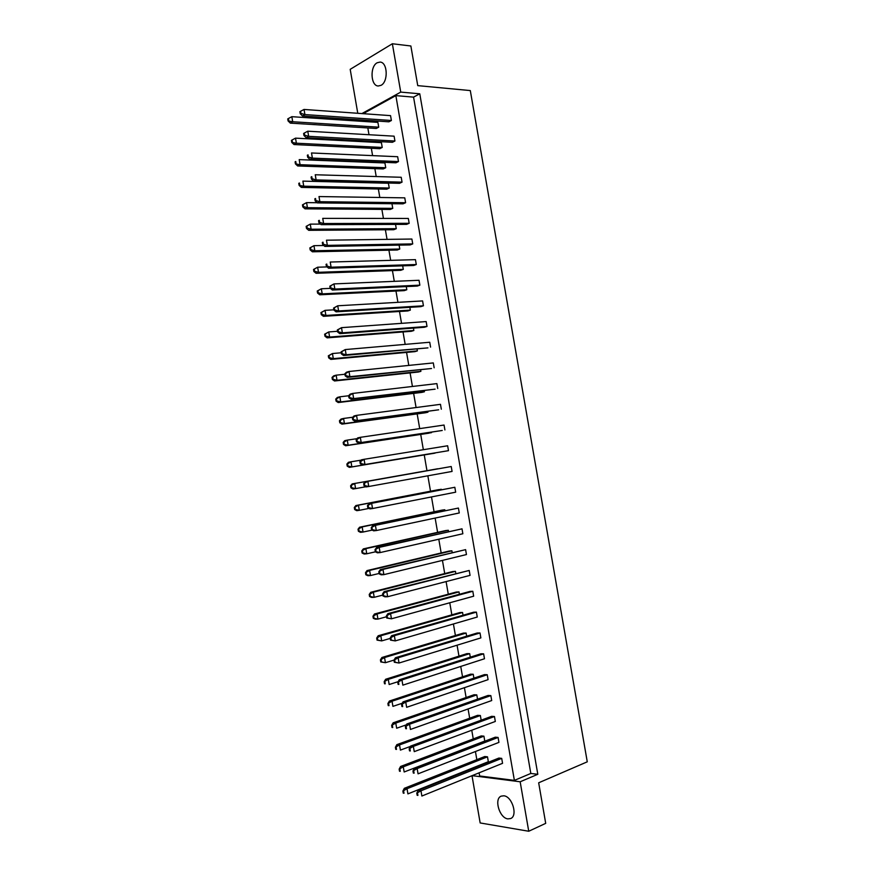 <?xml version="1.0" encoding="UTF-8"?>
<svg xmlns="http://www.w3.org/2000/svg" width="875" height="875" viewBox="0 0 875 875"><rect width="100%" height="100%" fill="white"/><g stroke="black" fill="none" stroke-linecap="round" stroke-linejoin="round"><path stroke-width="1.31" d="M503.858 795.802L501.255 796.119C493.806 798.656 499.395 818.037 507.839 818.88L510.628 818.552C518.066 815.916 512.214 796.381 503.858 795.802M377.125 62.781C369.753 66.588 370.683 85.936 378.23 86.002L381.03 85.334C388.423 81.78 387.658 62.223 380.1 62.07L377.125 62.781M501.703 758.373L498.881 758.067L418.195 790.377L420.973 790.792L421.87 796.031L502.556 763.317L501.703 758.373L420.973 790.792L416.784 793.177L417.145 795.277L417.922 795.386L417.561 793.286M487.495 756.831L484.739 756.536L404.327 788.309L407.028 788.714L407.914 793.888L488.338 761.709L487.495 756.831L407.028 788.714L402.894 791.066L403.255 793.133L404.009 793.242L403.648 791.175M498.083 737.439L495.272 737.188L414.4 768.228L417.156 768.589L418.064 773.828L498.936 742.383L498.083 737.439L417.156 768.589L412.978 770.962L413.328 773.062L414.105 773.161L413.744 771.061M483.93 736.17L481.184 735.93L400.586 766.467L403.277 766.817L404.162 771.98L484.772 741.048L483.93 736.17L403.277 766.817L399.142 769.158L399.503 771.225L400.258 771.323L399.897 769.256M494.462 716.516L491.662 716.319L410.594 746.102L413.35 746.397L414.247 751.636L495.316 721.459L494.462 716.516L413.35 746.397L409.161 748.77L409.522 750.87L410.298 750.958L409.938 748.858M481.163 720.18L480.364 715.52L477.63 715.334L396.845 744.647L399.525 744.931L400.411 750.094L410.43 746.419M490.853 695.614L488.053 695.461L406.809 723.997L409.544 724.227L410.441 729.455L491.706 700.547L490.853 695.614L409.544 724.227L405.366 726.589L405.727 728.689L406.492 728.755L406.131 726.666M477.531 699.158L476.798 694.892L474.075 694.75L393.105 722.837L395.773 723.067L396.659 728.23L406.339 724.828M487.233 674.712L484.455 674.625L403.014 701.892L405.737 702.067L406.645 707.295L488.086 679.656L487.233 674.712L405.737 702.067L401.559 704.43L401.92 706.53L402.686 706.573L402.325 704.484M473.911 678.158L473.233 674.264L470.52 674.177L389.375 701.05L392.033 701.214L392.919 706.366L402.238 703.238M483.623 653.833L480.845 653.8L399.219 679.809L401.942 679.919L402.839 685.147L484.477 658.766L483.623 653.833L401.942 679.919L397.764 682.281L398.114 684.37L398.88 684.414L398.519 682.314M470.28 657.169L469.678 653.658L466.966 653.625L385.645 679.262L388.292 679.372L389.167 684.523L398.125 681.669M480.014 632.975L477.247 632.986L395.434 657.748L398.147 657.792L399.044 663.02L480.867 637.897L480.014 632.975L398.147 657.792L393.969 660.155L394.319 662.244L395.084 662.255L394.723 660.166M466.659 636.191L466.113 633.062L463.422 633.084L381.916 657.497L384.541 657.552L385.427 662.703L394.002 660.1M476.416 612.117L473.659 612.194L391.65 635.688L394.352 635.677L395.248 640.905L477.258 617.039L476.416 612.117L394.352 635.677L390.173 638.039L390.523 640.128L391.278 640.128L390.928 638.028M463.039 615.234L462.558 612.478L459.878 612.555L378.186 635.753L380.811 635.742L381.686 640.894L390.239 638.422M472.806 591.281L470.061 591.402L387.877 613.648L390.556 613.583L391.453 618.8L473.659 596.203L472.806 591.281L390.556 613.583L386.378 615.934L386.739 618.023L387.483 618.002L387.133 615.913M459.419 594.289L459.003 591.905L456.334 592.036L374.456 614.009L377.07 613.944L377.956 619.095L386.52 616.755M469.208 570.456L384.092 591.631L386.772 591.5L387.658 596.717L470.061 575.367L469.208 570.456L386.772 591.5L382.594 593.841L382.944 595.93L383.698 595.897L383.338 593.808M455.798 573.355L455.459 571.353L452.791 571.528L370.737 592.298L373.341 592.167L374.216 597.308L382.802 595.098M465.609 549.642L380.319 569.625L382.977 569.428L383.873 574.645L466.452 554.553L465.609 549.642L382.977 569.428L378.798 571.769L379.159 573.858L379.903 573.803L379.542 571.725M452.189 552.431L451.905 550.812L449.258 551.042L367.019 570.587L369.611 570.402L370.486 575.542L379.094 573.464M462.011 528.839L376.545 547.63L379.192 547.378L380.089 552.584L462.853 533.75L462.011 528.839L379.192 547.378L375.014 549.719L375.375 551.797L376.119 551.731L375.758 549.642M448.58 531.519L448.361 530.283L445.714 530.556L363.3 548.898L365.881 548.647L366.756 553.788L375.43 551.819M458.413 508.058L372.772 525.656L375.408 525.339L376.305 530.545L459.266 512.958L458.413 508.058L375.408 525.339L371.241 527.669L371.591 529.758L372.334 529.67L371.973 527.592M444.97 510.628L444.817 509.764L442.181 510.092L359.581 527.22L362.152 526.914L363.038 532.044L372.247 530.097M454.825 487.277L369.009 503.683L371.634 503.311L372.531 508.517L455.667 492.188L454.825 487.277L371.634 503.311L367.456 505.641L367.817 507.73L368.55 507.62L368.189 505.542M441.361 489.748L438.648 489.639L355.873 505.553L358.433 505.192L359.308 510.322L369.053 508.408M451.227 466.517L365.236 481.742L367.861 481.305L368.747 486.5L452.08 471.428L451.227 466.517L367.861 481.305L363.683 483.634L364.044 485.712L364.777 485.592L364.416 483.514M437.752 468.88L352.166 483.908L354.714 483.481L355.589 488.611L365.838 486.752M448.492 450.669L447.639 445.769L364.077 459.309L364.973 464.505L448.492 450.669L362.37 464.986L360.27 463.717L360.992 463.575L360.642 461.497L359.909 461.639L360.27 463.717M346.872 464.078L347.222 466.134L347.933 466.003L347.583 463.947L346.872 464.078L348.458 462.273L350.995 461.792L351.87 466.911L349.333 467.381L435.006 452.955M444.905 429.942L444.052 425.042L360.314 437.336L361.2 442.52L442.236 430.478L358.608 443.067L356.497 441.733L357.219 441.58L356.869 439.502L356.136 439.655L356.497 441.733M343.164 442.4L343.514 444.445L344.214 444.303L343.864 442.247L343.164 442.4L344.75 440.65L347.277 440.114L348.152 445.233L345.625 445.758L428.903 433.18L431.408 432.108M441.317 409.216L440.475 404.327L356.541 415.373L357.427 420.558L438.659 409.806L354.845 421.159L352.723 419.759L353.445 419.595L353.095 417.517L352.373 417.692L352.723 419.759M339.445 420.733L339.795 422.778L340.495 422.614L340.145 420.569L339.445 420.733L341.053 419.048L343.558 418.447L344.444 423.566L341.928 424.145L425.381 412.781L427.962 412.202L427.809 411.283M437.741 388.5L436.887 383.611L352.778 393.422L353.664 398.606L435.094 389.156L351.094 399.263L348.961 397.808L349.683 397.622L349.322 395.544L348.6 395.73L348.961 397.808M335.737 399.087L336.087 401.133L336.788 400.947L336.438 398.902L335.737 399.087L337.345 397.458L339.85 396.802L340.725 401.909L338.22 402.555L421.859 392.394L424.43 391.759L424.211 390.458M434.153 367.806L433.311 362.917L349.005 371.492L349.902 376.666L431.517 368.506L347.331 377.388L345.198 375.867L345.909 375.67L345.559 373.592L344.837 373.8L345.198 375.867M332.03 377.442L332.38 379.487L333.08 379.291L332.73 377.245L332.03 377.442L333.648 375.878L336.142 375.167L337.017 380.275L334.523 380.975L418.338 372.017L420.908 371.328L420.613 369.655M430.577 347.123L429.734 342.245L345.253 349.573L346.139 354.747L427.952 347.878L343.58 355.523L341.436 353.948L342.147 353.73L341.797 351.652L341.075 351.87L341.436 353.948M328.322 355.819L328.672 357.864L329.372 357.645L329.022 355.611L328.322 355.819L332.434 353.544L333.309 358.652L330.827 359.406L414.816 351.652L417.375 350.908L417.025 348.873M427.011 326.452L426.158 321.573L341.491 327.666L342.377 332.839L427.011 326.452L424.386 327.261L339.839 333.681L337.673 332.041L338.384 331.8L338.034 329.733L337.323 329.963L337.673 332.041M324.625 334.206L324.975 336.252L325.664 336.022L325.314 333.977L324.625 334.206L328.738 331.942L329.613 337.05L327.141 337.859L411.305 331.297L413.853 330.509L413.438 328.092M423.434 305.802L422.592 300.923L337.728 305.78L338.614 310.953L423.434 305.802L420.831 306.655L336.087 311.839L333.922 310.144L334.633 309.892L334.272 307.825L333.561 308.077L333.922 310.144M320.917 312.616L321.267 314.661L321.956 314.409L321.606 312.364L320.917 312.616L325.03 310.352L325.905 315.448L323.444 316.323L407.794 310.953L410.331 310.122L409.85 307.333M419.869 285.152L419.016 280.284L333.977 283.905L334.863 289.067L419.869 285.152L417.266 286.07L332.347 290.03L330.17 288.258L330.87 287.995L330.52 285.928L329.809 286.202L330.17 288.258M317.22 291.036L317.57 293.07L318.259 292.808L317.909 290.773L317.22 291.036L321.333 288.772L322.208 293.869L319.758 294.798L404.283 290.631L406.809 289.745L406.262 286.584M416.292 264.523L415.45 259.656L330.225 262.041L331.111 267.203L416.292 264.523L413.711 265.486L328.606 268.22L326.419 266.394L327.119 266.109L326.758 264.042L326.058 264.338L326.419 266.394M313.523 269.467L313.873 271.512L314.562 271.228L314.212 269.194L313.523 269.467L317.636 267.214L318.511 272.3L316.072 273.295L400.772 270.309L403.298 269.38L402.686 265.847M412.727 243.906L411.884 239.039L326.473 240.198L327.359 245.361L412.727 243.906L410.156 244.923L324.866 246.433L322.667 244.552L323.367 244.245L323.006 242.178L322.317 242.484L322.667 244.552M309.837 247.92L310.188 249.955L310.866 249.659L310.516 247.625L309.837 247.92L313.95 245.667L314.814 250.753L312.386 251.803L397.272 250.009L399.777 249.025L399.109 245.12M409.172 223.3L408.33 218.444L322.733 218.367L323.619 223.53L409.172 223.3L406.602 224.372L321.125 224.656L318.927 222.709L319.616 222.392L319.266 220.336L318.566 220.653L318.927 222.709M306.141 226.384L306.491 228.419L307.169 228.102L306.819 226.067L306.141 226.384L310.253 224.131L311.128 229.217L308.711 230.322L393.761 229.72L396.266 228.681L395.533 224.416M405.606 202.716L404.764 197.848L318.992 196.558L319.867 201.709L405.606 202.716L403.047 203.842L317.395 202.902L315.175 200.889L315.875 200.561L315.514 198.494L314.825 198.833L315.175 200.889M302.455 204.859L302.805 206.894L303.483 206.566L303.133 204.531L302.455 204.859L306.567 202.617L307.431 207.692L305.025 208.852L390.261 209.453L392.755 208.359L391.956 203.711M402.052 182.142L401.209 177.275L315.241 174.759L316.127 179.9L402.052 182.142L399.503 183.312L313.666 181.158L311.434 179.091L312.123 178.741L311.773 176.673L311.084 177.023L311.434 179.091M299.786 185.041L299.447 183.006L298.769 183.356L299.119 185.38L303.745 186.189L301.35 187.403L386.761 189.186L389.244 188.037L388.423 183.247L302.881 181.114L303.745 186.189L389.244 188.037M398.486 161.569L397.655 156.713L311.511 152.972L312.386 158.113L398.486 161.569L395.959 162.805L309.936 159.425L307.705 157.292L308.383 156.931L308.033 154.864L307.344 155.236L307.705 157.292M296.1 163.527L295.761 161.492L295.094 161.853L295.433 163.888L300.07 164.697L297.675 165.966L383.272 168.941L385.744 167.738L384.913 162.947L299.195 159.622L300.07 164.697L385.744 167.738M394.931 141.017L394.1 136.172L307.77 131.195L308.656 136.336L394.931 141.017L392.405 142.297L306.206 137.714L303.964 135.527L304.642 135.133L304.292 133.077L303.614 133.459L303.964 135.527M292.425 142.034L292.075 140L291.408 140.383L291.758 142.406L296.384 143.216L294.011 144.55L379.772 148.695L382.233 147.448L381.413 142.658L295.509 138.141L296.384 143.216L382.233 147.448M391.387 120.487L390.545 115.631L304.041 109.441L304.916 114.581L391.387 120.487L388.872 121.811L302.488 116.003L300.234 113.761L300.913 113.356L300.562 111.3L299.873 111.705L300.234 113.761M288.739 120.553L288.389 118.519L287.733 118.912L288.083 120.936L292.709 121.745L290.336 123.134L376.283 128.472L378.733 127.181L377.902 122.391L291.834 116.681L292.709 121.745L378.733 127.181M537.808 774.287L520.166 781.78L528.741 831.25L545.705 823.353L538.672 782.797L587.267 761.819L470.302 90.573L417.747 85.63L410.867 45.992L392.361 43.75L400.739 92.105L419.77 93.789L537.808 774.287L530.819 773.456L413.569 97.136L395.85 95.616L514.38 780.391L479.642 775.972L479.106 772.833M476.831 759.653L475.431 751.527M473.255 738.927L471.756 730.231M469.678 718.211L468.081 708.958M466.102 697.506L464.417 687.684M462.536 676.823L460.742 666.433M458.97 656.141L457.078 645.203M455.405 635.48L453.414 623.973M451.839 614.83L449.761 602.766M448.273 594.191L446.097 581.58M444.719 573.573L442.444 560.394M441.164 552.956L438.791 539.23M437.609 532.361L435.137 518.077M434.055 511.777L431.495 496.934M430.511 491.203L427.853 475.803M426.956 470.652L424.255 454.956M423.347 449.706L420.711 434.427M419.705 428.619L417.167 413.897M416.073 407.531L413.623 393.389M412.431 386.466L410.091 372.892M408.8 365.411L406.558 352.406M405.169 344.378L403.025 331.942M401.538 323.345L399.492 311.478M397.917 302.334L395.97 291.036M394.286 281.334L392.438 270.605M390.666 260.345L388.916 250.184M387.056 239.378L385.394 229.786M383.436 218.422L381.872 209.387M379.816 197.477L378.361 189.011M376.206 176.542L374.85 168.645M373.789 162.52L373.691 161.93M372.597 155.63L371.328 148.291M370.256 142.078L370.092 141.116M368.988 134.728L367.828 127.947M366.734 121.647L366.505 120.312M365.389 113.837L365.17 112.558L395.85 95.616M357.777 113.291L350.197 69.333L392.361 43.75M528.741 831.25L480.156 822.948L472.008 775.709M400.739 92.105L361.878 113.586M520.166 781.78L472.15 775.655M413.569 97.136L419.77 93.789M530.819 773.456L514.38 780.391M300.913 113.356L304.916 114.581L302.488 116.003M300.562 111.3L304.041 109.441M290.336 123.134L288.083 120.936M288.389 118.519L291.834 116.681M304.642 135.133L308.656 136.336L306.206 137.714M304.292 133.077L307.77 131.195M294.011 144.55L291.758 142.406M292.075 140L295.509 138.141M307.344 155.236L308.033 154.864M308.383 156.931L312.386 158.113L309.936 159.425M314.825 198.833L315.514 198.494M315.875 200.561L319.867 201.709L317.395 202.902M322.317 242.484L323.006 242.178M323.367 244.245L327.359 245.361L324.866 246.433M329.809 286.202L333.977 283.905L330.52 285.928M330.87 287.995L334.863 289.067L332.347 290.03M295.094 161.853L295.761 161.492M297.675 165.966L295.433 163.888M317.209 202.727L306.567 202.617L303.133 204.531M303.483 206.566L307.431 207.692L392.755 208.359M305.025 208.852L302.805 206.894M323.772 245.503L313.95 245.667L310.516 247.625M310.866 249.659L314.814 250.753L399.777 249.025M312.386 251.803L310.188 249.955M330.302 288.367L321.333 288.772L317.909 290.773M318.259 292.808L322.208 293.869L406.809 289.745M319.758 294.798L317.57 293.07M311.084 177.023L311.773 176.673M312.123 178.741L316.127 179.9L313.666 181.158M318.566 220.653L319.266 220.336M319.616 222.392L323.619 223.53L321.125 224.656M326.058 264.338L326.758 264.042M327.119 266.109L331.111 267.203L328.606 268.22M333.561 308.077L337.728 305.78L334.272 307.825M334.633 309.892L338.614 310.953L336.087 311.839M298.769 183.356L299.447 183.006M301.35 187.403L299.119 185.38M320.502 224.098L310.253 224.131L306.819 226.067M307.169 228.102L311.128 229.217L396.266 228.681M308.711 230.322L306.491 228.419M327.042 266.919L317.636 267.214L314.212 269.194M314.562 271.228L318.511 272.3L403.298 269.38M316.072 273.295L313.873 271.512M333.867 309.827L325.03 310.352L321.606 312.364M321.956 314.409L325.905 315.448L410.331 310.122M323.444 316.323L321.267 314.661M337.553 331.286L328.738 331.942L325.314 333.977M325.664 336.022L329.613 337.05L413.853 330.509M327.141 337.859L324.975 336.252M344.925 374.259L336.142 375.167L332.73 377.245M333.08 379.291L337.017 380.275L420.908 371.328M334.523 380.975L332.38 379.487M352.8 417.222L343.558 418.447L340.145 420.569M340.495 422.614L344.444 423.566L427.962 412.202M341.928 424.145L339.795 422.778M341.228 352.767L332.434 353.544L329.022 355.611M329.372 357.645L333.309 358.652L417.375 350.908M330.827 359.406L328.672 357.864M348.611 395.773L339.85 396.802L336.438 398.902M336.788 400.947L340.725 401.909L424.43 391.759M338.22 402.555L336.087 401.133M357.011 438.681L347.277 440.114L343.864 442.247M344.214 444.303L348.152 445.233L431.495 432.655M345.625 445.758L343.514 444.445M337.323 329.963L341.491 327.666L338.034 329.733M338.384 331.8L342.377 332.839L339.839 333.681M344.837 373.8L346.445 372.225L349.005 371.492L345.559 373.592M345.909 375.67L349.902 376.666L347.331 377.388M352.373 417.692L353.959 415.986L356.541 415.373L353.095 417.517M353.445 419.595L357.427 420.558L354.845 421.159M341.075 351.87L345.253 349.573L341.797 351.652M342.147 353.73L346.139 354.747L343.58 355.523M348.6 395.73L350.197 394.1L352.778 393.422L349.322 395.544M349.683 397.622L353.664 398.606L351.094 399.263M356.136 439.655L357.711 437.883L360.314 437.336L356.869 439.502M357.219 441.58L361.2 442.52L358.608 443.067M359.909 461.639L361.473 459.802L364.077 459.309L360.642 461.497M360.992 463.575L364.973 464.505L362.37 464.986M368.55 507.62L372.531 508.517L369.895 508.878L367.817 507.73M369.009 503.683L367.456 505.641M376.119 551.731L380.089 552.584L377.431 552.825L375.375 551.797M376.545 547.63L375.014 549.719M383.698 595.897L387.658 596.717L384.989 596.827L382.944 595.93M384.092 591.631L382.594 593.841M391.278 640.128L395.248 640.905L390.523 640.128M391.65 635.688L390.173 638.039M398.88 684.414L398.114 684.37M399.219 679.809L397.764 682.281M406.492 728.755L405.727 728.689M406.809 723.997L405.366 726.589M414.105 773.161L413.328 773.062M414.4 768.228L412.978 770.962M361.189 460.141L350.995 461.792L347.583 463.947M347.933 466.003L351.87 466.911L435.039 453.13M349.333 467.381L347.222 466.134M441.273 489.256L358.433 505.192L354.309 507.489L354.659 509.545L355.381 509.447L355.031 507.391M355.381 509.447L359.308 510.322L356.748 510.672L354.659 509.545M355.873 505.553L354.309 507.489M448.361 530.283L365.881 548.647L361.758 550.955L362.108 553.011L362.83 552.945L362.48 550.889M362.83 552.945L366.756 553.788L364.175 554.017L362.108 553.011M363.3 548.898L361.758 550.955M455.459 571.353L373.341 592.167L369.217 594.475L369.567 596.531L370.3 596.498L369.939 594.442M370.3 596.498L374.216 597.308L371.613 597.428L369.567 596.531M370.737 592.298L369.217 594.475M462.558 612.478L380.811 635.742L376.688 638.061L377.038 640.117L377.77 640.117L377.42 638.061M377.77 640.117L381.686 640.894L377.038 640.117M378.186 635.753L376.688 638.061M469.678 653.658L388.292 679.372L384.158 681.702L384.519 683.769L385.252 683.802L384.902 681.734M385.252 683.802L384.519 683.769M385.645 679.262L384.158 681.702M476.798 694.892L395.773 723.067L391.65 725.397L392 727.464L392.744 727.53L392.394 725.462M392.744 727.53L392 727.464M393.105 722.837L391.65 725.397M400.258 771.323L399.503 771.225M400.586 766.467L399.142 769.158M364.777 485.592L368.747 486.5L366.133 486.927L364.044 485.712M365.236 481.742L363.683 483.634M372.334 529.67L376.305 530.545L373.669 530.841L371.591 529.758M372.772 525.656L371.241 527.669M379.903 573.803L383.873 574.645L381.205 574.82L379.159 573.858M380.319 569.625L378.798 571.769M387.483 618.002L391.453 618.8L386.739 618.023M387.877 613.648L386.378 615.934M395.084 662.255L399.044 663.02L394.319 662.244M395.434 657.748L393.969 660.155M402.686 706.573L401.92 706.53M403.014 701.892L401.559 704.43M410.298 750.958L409.522 750.87M410.594 746.102L409.161 748.77M417.922 795.386L417.145 795.277M418.195 790.377L416.784 793.177M437.741 468.77L354.714 483.481L350.591 485.778L350.941 487.834L351.652 487.714L351.302 485.658M351.652 487.714L355.589 488.611L353.041 489.016L350.941 487.834M352.166 483.908L350.591 485.778M444.817 509.764L362.152 526.914L358.028 529.211L358.389 531.267L359.1 531.191L358.75 529.134M359.1 531.191L363.038 532.044L360.467 532.339L358.389 531.267M359.581 527.22L358.028 529.211M451.905 550.812L369.611 570.402L365.488 572.709L365.838 574.766L366.559 574.722L366.209 572.655M366.559 574.722L370.486 575.542L367.894 575.717L365.838 574.766M367.019 570.587L365.488 572.709M459.003 591.905L377.07 613.944L372.947 616.263L373.297 618.319L374.03 618.308L373.68 616.241M374.03 618.308L377.956 619.095L375.342 619.15L373.297 618.319M374.456 614.009L372.947 616.263M466.113 633.062L384.541 657.552L380.417 659.87L380.778 661.938L381.511 661.948L381.161 659.892M381.511 661.948L385.427 662.703L380.778 661.938M381.916 657.497L380.417 659.87M473.233 674.264L392.033 701.214L387.898 703.544L388.259 705.611L389.003 705.655L388.642 703.587M389.003 705.655L388.259 705.611M389.375 701.05L387.898 703.544M480.364 715.52L399.525 744.931L395.391 747.272L395.752 749.339L396.495 749.427L396.145 747.359M396.495 749.427L395.752 749.339M396.845 744.647L395.391 747.272M404.009 793.242L403.255 793.133M404.327 788.309L402.894 791.066"/></g></svg>
